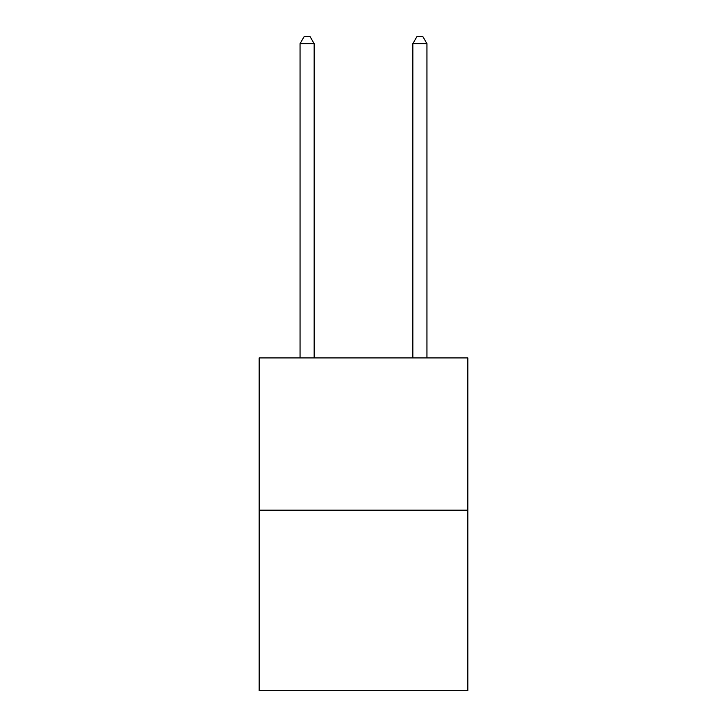 <?xml version="1.0" encoding="UTF-8"?>
<svg xmlns="http://www.w3.org/2000/svg" width="727" height="727" viewBox="0 0 727 727"><rect width="100%" height="100%" fill="white"/><g stroke="black" fill="none" stroke-linecap="round" stroke-linejoin="round"><path stroke-width="1.09" d="M467.834 510.181L467.834 357.92L259.166 357.92L259.166 690.65L467.834 690.65L467.834 510.181L259.166 510.181M314.155 357.92L314.155 43.684L300.051 43.684L300.051 357.92M300.051 43.684L304.286 36.35L309.92 36.35L314.155 43.684M426.949 357.92L426.949 43.684L412.845 43.684L412.845 357.92M412.845 43.684L417.08 36.35L422.714 36.35L426.949 43.684"/></g></svg>
